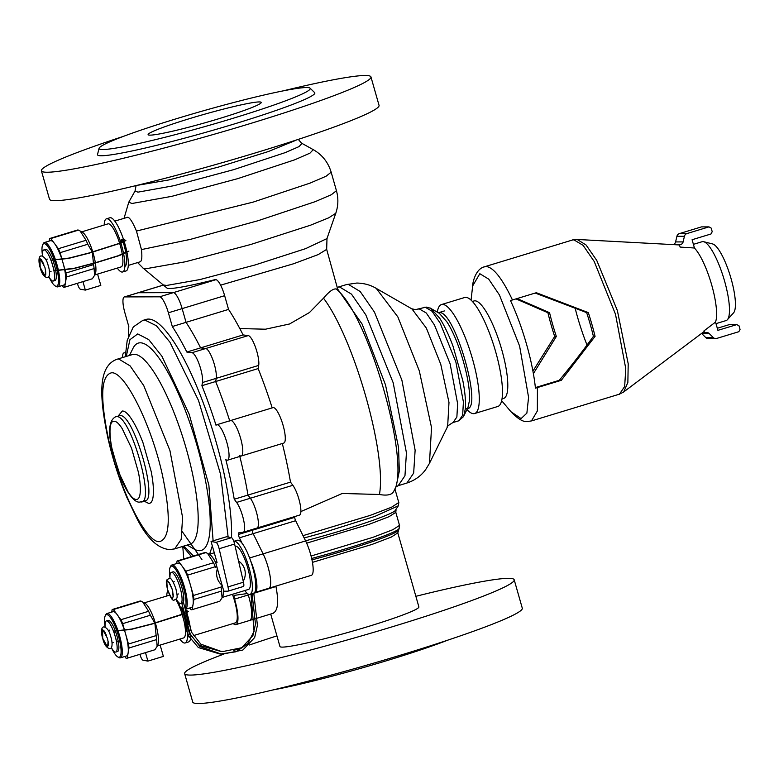 <?xml version="1.0" encoding="UTF-8"?>
<svg xmlns="http://www.w3.org/2000/svg" width="779" height="779" viewBox="0 0 779 779"><rect width="100%" height="100%" fill="white"/><g stroke="black" fill="none" stroke-linecap="round" stroke-linejoin="round"><path stroke-width="1.17" d="M242.142 543.382L239.416 537.831A2.775 0.682 73.1 0 1 238.471 534.462L252.221 530.285A2.775 0.682 -106.9 0 0 253.165 533.644L263.098 553.85A22.231 5.414 73.1 0 1 270.011 575.613A22.231 5.414 73.1 0 1 268.862 588.252A22.231 5.414 -106.9 0 0 270.011 575.613A22.231 5.414 -106.9 0 0 263.098 553.85L253.165 533.644A2.775 0.682 73.1 0 1 252.221 530.285A148.176 36.097 -106.9 0 0 252.172 529.516A148.176 36.097 73.1 0 1 252.221 530.285L294.715 517.353A2.775 0.682 -106.9 0 0 295.66 520.713L305.602 540.918A22.231 5.414 73.1 0 1 312.506 562.681A22.231 5.414 73.1 0 1 311.366 575.321L255.113 592.439A22.231 5.414 -106.9 0 0 250.595 560.724M233.194 623.521A25.006 6.096 -106.9 0 0 235.501 624.69A25.006 6.096 -106.9 0 0 235.93 624.622A25.006 6.096 -106.9 0 0 234.547 599.139A3.7 0.906 73.1 0 1 234.333 595.36A3.7 0.906 73.1 0 1 234.401 595.351L247.43 593.53M182.773 546.4L183.698 558.212A22.231 5.414 -106.9 0 0 183.756 558.971M125.458 352.683L124.075 352.877A16.671 4.061 -106.9 0 0 123.919 352.916A16.671 4.061 -106.9 0 0 122.566 357.561M137.601 262.581L143.102 268.103L166.862 287.957A82.808 5.881 -15.9 0 0 169.588 288.503A82.808 5.881 -15.9 0 0 214.741 279.71L215.851 279.7A16.671 4.061 73.1 0 1 224.644 295.689L228.549 309.409L186.054 322.34L182.14 308.62A16.671 4.061 -106.9 0 0 173.357 292.631L138.341 292.729A16.671 4.061 -106.9 0 0 138.049 292.768A16.671 4.061 73.1 0 1 138.341 292.729L173.357 292.631A16.671 4.061 73.1 0 1 182.14 308.62L186.054 322.34L172.305 326.528L168.391 312.798A16.671 4.061 -106.9 0 0 159.607 296.818L124.591 296.916A16.671 4.061 -106.9 0 0 124.299 296.955A16.671 4.061 -106.9 0 0 124.922 312.915L128.827 326.635A148.176 36.097 -106.9 0 0 128.36 336.314M272.192 407.875A148.176 36.097 -106.9 0 0 258.151 368.584L258.696 365.409A16.671 4.061 73.1 0 0 255.639 347.687A16.671 4.061 73.1 0 0 248.238 335.583L243.106 334.941L200.602 347.872A148.176 36.097 -106.9 0 0 186.054 322.34A148.176 36.097 73.1 0 1 200.602 347.872L186.853 352.059A148.176 36.097 -106.9 0 0 172.305 326.528M258.151 368.584L215.656 381.515L216.202 378.341A16.671 4.061 -106.9 0 0 213.144 360.619A16.671 4.061 -106.9 0 0 205.734 348.515L200.602 347.872L205.734 348.515A16.671 4.061 73.1 0 1 213.144 360.619A16.671 4.061 73.1 0 1 216.202 378.341L215.656 381.515L201.907 385.702L202.452 382.528A16.671 4.061 -106.9 0 0 199.395 364.806A16.671 4.061 -106.9 0 0 191.985 352.702L186.853 352.059M256.885 528.074A16.671 4.061 -106.9 0 0 257.041 528.035A16.671 4.061 -106.9 0 0 257.323 515.649A16.671 4.061 -106.9 0 0 250.351 498.239L247.995 495.064L250.351 498.239A16.671 4.061 73.1 0 1 257.323 515.649A16.671 4.061 73.1 0 1 257.041 528.035L299.535 515.104A16.671 4.061 73.1 0 0 299.818 502.718A16.671 4.061 73.1 0 0 292.855 485.298L290.499 482.133L247.995 495.064A148.176 36.097 -106.9 0 0 239.815 456.445A148.176 36.097 73.1 0 1 247.995 495.064L234.245 499.251A148.176 36.097 -106.9 0 0 225.822 459.629A18.521 4.508 -106.9 0 0 227.536 460.185A18.521 4.508 -106.9 0 0 226.465 441.148A18.521 4.508 -106.9 0 0 216.757 424.75A18.521 4.508 -106.9 0 0 216.036 425.305A148.176 36.097 -106.9 0 0 201.907 385.702M215.656 381.515A148.176 36.097 73.1 0 1 229.688 420.806A148.176 36.097 -106.9 0 0 215.656 381.515M239.572 455.452A18.521 4.508 -106.9 0 0 241.286 455.997L283.78 443.066A18.521 4.508 73.1 0 0 282.709 424.039A18.521 4.508 73.1 0 0 273.001 407.631L230.506 420.563A18.521 4.508 73.1 0 1 240.214 436.97A18.521 4.508 73.1 0 1 241.286 455.997A18.521 4.508 -106.9 0 0 240.214 436.97A18.521 4.508 -106.9 0 0 230.506 420.563A18.521 4.508 -106.9 0 0 229.786 421.118M238.471 534.462A148.176 36.097 -106.9 0 0 238.374 532.924L243.136 532.252A16.671 4.061 -106.9 0 0 243.291 532.223A16.671 4.061 -106.9 0 0 243.574 519.836A16.671 4.061 -106.9 0 0 236.602 502.416L234.245 499.251M248.034 593.968A3.7 0.906 -106.9 0 0 248.287 594.952A25.006 6.096 73.1 0 1 249.679 620.444A25.006 6.096 -106.9 0 0 248.287 594.952A3.7 0.906 73.1 0 1 248.034 593.968M140.259 491.948C139.918 497.031 138.604 499.524 136.306 499.427C134.066 499.534 131.33 497.051 128.107 491.987L118.778 472.454L111.903 448.295C110.355 440.339 109.751 433.825 110.092 428.742C110.423 423.659 111.738 421.166 114.036 421.264C116.285 421.157 119.012 423.64 122.245 428.713L131.563 448.246L138.448 472.395C139.986 480.351 140.59 486.875 140.259 491.948M118.174 416.015L122.322 411.02C124.971 410.893 128.204 413.824 132.021 419.823C135.838 425.811 139.509 433.504 143.044 442.9L151.175 471.451C152.996 480.857 153.706 488.56 153.307 494.558C152.918 500.566 151.36 503.507 148.643 503.4L143.998 501.072M111.446 372.81C124.737 370.921 151.759 425.461 162.597 475.93C171.039 516.905 170.017 538.805 159.529 541.609C146.238 543.499 119.216 488.959 108.369 438.489C99.926 397.504 100.949 375.614 111.446 372.81M134.183 354.309A99.089 24.139 73.1 0 1 185.402 445.812A99.089 24.139 73.1 0 1 190.115 544.161L174.642 548.874L169.871 549.584C157.942 548.747 146.968 538.396 136.938 518.541L126.782 497.236C118.924 478.462 112.643 458.812 107.95 438.275C99.391 397.407 97.541 366.354 116.947 359.275L132.42 354.562A99.089 24.139 73.1 0 1 134.183 354.309M129.47 355.458L132.985 348.34A108.349 26.398 73.1 0 1 140.249 342.809A108.349 26.398 73.1 0 1 197.35 446.679A108.349 26.398 73.1 0 1 199.463 550.695A108.349 26.398 73.1 0 1 194.049 549.02L187.164 545.066M126.256 356.441L129.937 339.683L137.717 333.918L148.721 339.586L161.886 356.188L189.19 414.214L208.869 485.113L213.115 540.83M212.326 545.894L209.57 554.22M193.465 556.021L183.951 546.04M125.263 356.743L127.23 340.267L133.297 326.946L142.693 320.461L146.131 319.409A128.73 31.364 73.1 0 1 148.429 319.078A128.73 31.364 73.1 0 1 202.423 400.669A128.73 31.364 73.1 0 1 231.529 537.676A5.56 1.354 73.1 0 1 234.606 544.034L243.467 582.205A5.56 1.354 73.1 0 1 243.399 586.48A5.56 1.354 73.1 0 1 243.301 586.49M193.445 635.615L235.394 622.849A23.156 5.638 -106.9 0 0 232.454 594.299M187.418 637.446A23.156 5.638 -106.9 0 0 189.161 631.808M188.499 624.515A23.156 5.638 -106.9 0 0 185.918 613.686M712.21 231.675L711.198 228.12L708.978 226.874L686.903 233.593A3.7 3.583 89.9 0 0 684.429 236.271L683.115 241.909A3.7 3.583 -90.1 0 1 679.444 244.733L680.106 247.079L694.449 248.014L692.093 239.728L711.003 233.982L712.21 231.675M675.773 244.742L679.444 244.733M673.134 244.606A3.7 3.583 89.9 0 0 675.588 241.928L676.912 236.29A3.7 3.583 -90.1 0 1 679.376 233.612L701.451 226.893L708.978 226.874M738.833 331.708L740.05 329.4L739.037 325.846L736.817 324.6L717.907 330.345L715.55 322.068L703.982 330.88L704.654 333.227A3.7 3.583 -90.1 0 1 709.221 333.548L713.282 337.55A3.7 3.583 89.9 0 0 716.758 338.417L738.833 331.708M715.755 338.573L708.238 338.592A3.7 3.583 -90.1 0 1 705.755 337.57L701.694 333.568A3.7 3.583 89.9 0 0 701.558 333.441M701.84 333.237L704.654 333.227M717.313 328.261L729.29 324.619L736.817 324.6M259.232 101.932A58.805 4.177 164.1 0 1 261.218 102.419A58.805 4.177 164.1 0 1 212.755 120.541A58.805 4.177 164.1 0 1 150.094 135.137A58.805 4.177 164.1 0 1 148.107 134.64A58.805 4.177 164.1 0 1 196.571 116.529A58.805 4.177 164.1 0 1 259.232 101.932M124.854 266.447A23.156 5.638 -106.9 0 0 123.238 242.279M123.111 241.87A23.156 5.638 -106.9 0 0 122.507 240.039M114.815 221.109L127.795 217.224C129.937 217.818 132.829 222.424 136.461 231.061L141.447 249.592C142.304 257.469 141.797 261.54 139.918 261.812M275.844 586.129L275.961 586.538C278.94 602.255 277.879 611.194 272.777 613.346M249.251 620.503A25.006 6.096 -106.9 0 0 249.679 620.444L235.93 624.622M467.887 407.943L469.357 401C471.276 383.015 458.928 339.644 446.766 321.698L438.986 312.963M463.554 416.765L465.404 408.508C465.881 401.253 465.024 391.944 462.814 380.58L452.988 346.08C448.723 334.727 444.283 325.427 439.677 318.192L430.495 308.085M447.643 426.639L448.986 402.441L440.768 364.329L426.366 328.115L411.77 308.698M429.453 463.427L431.527 427.564L419.297 370.833L397.855 316.917L376.16 288.259M396.024 486.758L399.315 471.198L398.536 447.37L385.517 384.923L362.138 324.132L337.677 289.097L326.664 249.348L326.995 238.481L335.788 213.232C338.31 205.812 338.534 198.294 336.431 190.68L331.163 172.178C328.125 162.227 322.155 154.719 313.265 149.656L301.463 143.102L298.308 139.373M239.796 328.553L265.493 329.205L289.564 323.976L309.458 312.525L323.519 298.191C329.069 291.55 333.305 288.483 336.216 288.98C368.759 314.959 411.526 465.063 393.814 491.169L395.995 486.748M336.216 288.98L337.677 289.097M300.889 511.569L342.254 493.467L379.431 494.49C387.338 495.902 392.129 494.792 393.814 491.169L393.862 491.062M243.106 334.941A148.176 36.097 -106.9 0 0 228.549 309.409M290.499 482.133A148.176 36.097 -106.9 0 0 282.319 443.514M294.715 517.353A148.176 36.097 -106.9 0 0 294.676 516.584M273.049 689.931A112.984 8.024 -15.9 0 0 447.643 640.192M223.943 654.048A171.331 12.172 -15.9 0 0 184.642 673.64L192.744 702.074A171.331 12.172 -15.9 0 0 198.548 703.515A171.331 12.172 -15.9 0 0 381.106 660.972A171.331 12.172 -15.9 0 0 522.29 608.195L514.189 579.771A171.331 12.172 -15.9 0 0 508.385 578.33A171.331 12.172 -15.9 0 0 415.869 596.305M184.642 673.64A171.331 12.172 -15.9 0 0 190.446 675.081A171.331 12.172 -15.9 0 0 373.005 632.548A171.331 12.172 -15.9 0 0 514.189 579.771M276.925 635.888A171.331 12.172 -15.9 0 0 249.455 644.973M242.357 647.417A171.331 12.172 -15.9 0 0 233.778 650.455M270.702 614.047L279.943 646.492A72.233 5.132 -15.9 0 0 282.397 647.106A72.233 5.132 -15.9 0 0 359.362 629.169A72.233 5.132 -15.9 0 0 418.888 606.919L397.796 532.875L399.121 528.551L397.757 529.788C391.594 534.102 359.07 545.3 324.999 554.823L311.668 558.475M311.98 559.867L324.327 556.488C357.97 547.131 390.464 535.981 396.677 531.677L398.108 530.47M305.553 540.83L321.367 536.488C356.032 526.74 388.633 515.464 394.739 511.112L398.39 505.737L398.78 502.513L394.914 488.939M304.141 537.968L322.749 532.836L374.991 516.35L398.42 505.756M163.804 285.046L166.657 285.445L199.843 279.583L255.035 264.977L305.592 248.657L327.102 238.52M143.054 268.171L146.335 268.667L185.529 261.754L250.789 244.479L310.539 225.199L328.709 217.828L335.846 213.251M128.739 202.17L131.953 203.494L171.867 196.318L237.614 178.673L294.735 159.802L309.974 153.142L313.304 149.597M135.02 190.962L137.922 192.16L174.058 185.665L233.564 169.686L285.26 152.606L299.058 146.588L302.057 143.375M123.452 136.364A171.331 12.172 -15.9 0 0 41.404 170.805L49.505 199.229A171.331 12.172 -15.9 0 0 55.309 200.67A171.331 12.172 -15.9 0 0 237.868 158.137A171.331 12.172 -15.9 0 0 379.052 105.36L370.95 76.926A171.331 12.172 -15.9 0 0 365.147 75.485A171.331 12.172 -15.9 0 0 283.079 90.89M41.404 170.805A171.331 12.172 -15.9 0 0 47.207 172.237A171.331 12.172 -15.9 0 0 229.766 129.703A171.331 12.172 -15.9 0 0 370.95 76.926M99.089 148.273L97.521 154.476A112.984 8.024 -15.9 0 0 101.348 155.761A112.984 8.024 -15.9 0 0 223.943 127.065A112.984 8.024 -15.9 0 0 314.658 92.623L310.061 88.173A109.771 7.8 -15.9 0 0 306.517 87.54A109.771 7.8 -15.9 0 0 191.702 114.162A109.771 7.8 -15.9 0 0 99.089 148.273A109.771 7.8 -15.9 0 0 102.809 149.529A109.771 7.8 -15.9 0 0 221.918 121.641A109.771 7.8 -15.9 0 0 310.061 88.173M55.689 260.488A23.156 5.638 73.1 0 1 57.86 286.847A23.156 5.638 73.1 0 1 57.442 286.906A23.156 5.638 73.1 0 1 56.283 286.545L55.221 285.932A22.231 5.414 -106.9 0 0 56.331 286.283A22.231 5.414 -106.9 0 0 54.501 260.478M54.199 259.611A22.231 5.414 -106.9 0 0 44.189 243.632A22.231 5.414 -106.9 0 0 42.699 244.772L43.234 243.671A23.156 5.638 73.1 0 1 44.374 242.542A23.156 5.638 73.1 0 1 44.792 242.483A23.156 5.638 73.1 0 1 55.494 259.884M42.699 244.772A22.231 5.414 -106.9 0 0 42.533 255.687M49.009 276.954A22.231 5.414 -106.9 0 0 55.221 285.932M61.969 259.446A23.156 5.638 -106.9 0 0 50.81 240.653A23.156 5.638 -106.9 0 0 50.392 240.711L44.374 242.542M57.86 286.847L63.878 285.017A23.156 5.638 -106.9 0 0 62.057 259.728M39.982 258.365L40.157 267.314L45.075 276.253L45.494 270.44L44.89 267.304L39.982 258.365M42.572 256.145A16.262 3.963 73.1 0 1 43.809 249.923A16.262 3.963 73.1 0 1 52.67 265.473A16.262 3.963 73.1 0 1 53.274 281.044A16.262 3.963 73.1 0 1 48.785 276.555M53.274 281.044L54.997 280.518A16.262 3.963 -106.9 0 0 54.384 264.948A16.262 3.963 -106.9 0 0 52.845 260.235M52.641 259.68A16.262 3.963 -106.9 0 0 45.523 249.397L43.809 249.923M121.933 242.386L121.105 239.689L123.968 240.886L121.173 242.775L89.137 252.961L69.214 258.044L51.151 260.137L54.189 270.8L73.596 268.638L96.586 262.581L119.499 255.531L128.905 251.091M51.151 260.137L68.289 258.482L89.234 253.136L122.887 242.425L125.867 240.438L122.829 239.163L121.105 239.689M57.344 270.274L74.463 268.21L96.382 262.445L118.155 255.755L127.006 251.549M120.852 242.912A27.781 6.768 -106.9 0 0 106.45 218.821L109.888 217.769A27.781 6.768 73.1 0 1 123.462 239.309M124.27 241.821A27.781 6.768 73.1 0 1 125.02 244.333A27.781 6.768 73.1 0 1 126.062 270.936L122.624 271.978A27.781 6.768 -106.9 0 0 121.582 245.375A27.781 6.768 -106.9 0 0 120.94 243.214M106.45 218.821A27.781 6.768 -106.9 0 0 104.182 225.024M117.288 268.083A27.781 6.768 -106.9 0 0 122.624 271.978M97.589 274.081L100.812 285.406L85.349 290.109L82.934 281.638M77.384 283.322A5.56 1.354 -106.9 0 0 80.383 289.194L85.349 290.109M50.81 238.54L78.484 230.117L80.13 230.993L86.041 240.283L58.376 248.705L50.81 238.54A25.464 6.203 -106.9 0 0 49.72 238.501A25.464 6.203 -106.9 0 0 49.603 238.54L49.155 241.091M62.213 285.523L63.459 287.188A25.464 6.203 -106.9 0 0 64.55 287.227A25.464 6.203 -106.9 0 0 64.667 287.188L66.429 276.993L94.103 268.58L94.561 275.357L92.341 278.765L64.667 287.188M92.341 252.26L93.577 264.607L65.903 273.03L62.116 259.719M62.038 259.436L60.11 252.669L87.774 244.255L92.273 252.084M94.775 274.938L121.086 266.924A22.503 5.482 -106.9 0 0 120.248 245.385A22.503 5.482 -106.9 0 0 119.742 243.681M119.654 243.399A22.503 5.482 -106.9 0 0 107.979 223.865L81.668 231.879M94.561 275.357L95.213 274.042A22.503 5.482 -106.9 0 0 93.266 253.594A22.503 5.482 -106.9 0 0 92.828 252.123M92.779 251.938A22.503 5.482 -106.9 0 0 82.525 232.366L80.13 230.993M78.484 230.117A25.464 6.203 -106.9 0 0 77.384 230.078A25.464 6.203 -106.9 0 0 77.267 230.126M87.774 244.255A25.464 6.203 -106.9 0 0 86.041 240.283M94.103 268.58A25.464 6.203 -106.9 0 0 93.577 264.607M60.11 252.669A25.464 6.203 -106.9 0 0 58.376 248.705M66.429 276.993A25.464 6.203 -106.9 0 0 65.903 273.03M118.252 631.477A23.156 5.638 73.1 0 1 120.414 657.836A23.156 5.638 73.1 0 1 120.005 657.904A23.156 5.638 73.1 0 1 118.846 657.544L117.785 656.931A22.231 5.414 -106.9 0 0 118.895 657.272A22.231 5.414 -106.9 0 0 117.064 631.477M116.762 630.61A22.231 5.414 -106.9 0 0 106.742 614.631A22.231 5.414 -106.9 0 0 105.253 615.761L105.798 614.66A23.156 5.638 73.1 0 1 106.937 613.54A23.156 5.638 73.1 0 1 107.356 613.482A23.156 5.638 73.1 0 1 118.048 630.883M105.253 615.761A22.231 5.414 -106.9 0 0 105.097 626.676M111.572 647.953A22.231 5.414 -106.9 0 0 117.785 656.931M124.533 630.445A23.156 5.638 -106.9 0 0 113.364 611.651A23.156 5.638 -106.9 0 0 112.955 611.71L106.937 613.54M120.414 657.836L126.432 656.006A23.156 5.638 -106.9 0 0 124.621 630.727M102.536 629.364L102.721 638.313L107.629 647.252L108.057 641.438L107.453 638.303L102.536 629.364M105.136 627.144A16.262 3.963 73.1 0 1 106.363 620.912A16.262 3.963 73.1 0 1 115.224 636.462A16.262 3.963 73.1 0 1 115.837 652.033A16.262 3.963 73.1 0 1 111.348 647.553M115.837 652.033L117.551 651.517A16.262 3.963 -106.9 0 0 116.947 635.937A16.262 3.963 -106.9 0 0 115.409 631.224M115.204 630.678A16.262 3.963 -106.9 0 0 108.086 620.386L106.363 620.912M184.097 613.618L151.701 623.96L131.778 629.043L113.705 631.136L116.743 641.799L118.184 641.789M113.705 631.136L130.853 629.481L151.788 624.125L184.156 613.949M185.519 611.184L186.532 611.885L185.772 612.8M185.85 613.258L188.43 611.427L185.383 610.161M185.655 609.217A27.781 6.768 73.1 0 1 186.025 610.308M186.833 612.82A27.781 6.768 73.1 0 1 187.583 615.332A27.781 6.768 73.1 0 1 190.621 630.201M179.852 639.082A27.781 6.768 -106.9 0 0 185.178 642.977A27.781 6.768 -106.9 0 0 184.146 616.374A27.781 6.768 -106.9 0 0 183.503 614.212M183.406 613.901A27.781 6.768 -106.9 0 0 180.981 606.88M167.875 590.745A27.781 6.768 -106.9 0 0 166.745 596.023M190.884 635.352A27.781 6.768 73.1 0 1 188.615 641.925L185.178 642.977M160.143 645.07L163.376 656.395L147.903 661.108L145.488 652.627M139.938 654.321A5.56 1.354 -106.9 0 0 142.947 660.183L147.903 661.108M113.374 609.538L141.038 601.115L142.693 601.982L148.604 611.281L120.93 619.704L113.374 609.538A25.464 6.203 -106.9 0 0 112.283 609.499A25.464 6.203 -106.9 0 0 112.157 609.538L111.718 612.09M124.776 656.512L126.013 658.187A25.464 6.203 -106.9 0 0 127.104 658.226A25.464 6.203 -106.9 0 0 127.23 658.177L128.993 647.992L156.657 639.569L157.124 646.356L154.894 649.764L127.23 658.177M154.894 623.258L156.141 635.606L128.467 644.019L124.679 630.717M124.601 630.435L122.673 623.667L150.337 615.244L154.836 623.073M157.329 645.927L183.649 637.923A22.503 5.482 -106.9 0 0 182.802 616.374A22.503 5.482 -106.9 0 0 182.305 614.67M182.218 614.388A22.503 5.482 -106.9 0 0 175.83 599.479M157.124 646.356L157.767 645.041A22.503 5.482 -106.9 0 0 155.819 624.592A22.503 5.482 -106.9 0 0 155.391 623.112M155.333 622.937A22.503 5.482 -106.9 0 0 145.089 603.365L142.693 601.982M141.038 601.115A25.464 6.203 -106.9 0 0 139.947 601.076A25.464 6.203 -106.9 0 0 139.831 601.115M150.337 615.244A25.464 6.203 -106.9 0 0 148.604 611.281M156.657 639.569A25.464 6.203 -106.9 0 0 156.141 635.606M122.673 623.667A25.464 6.203 -106.9 0 0 120.93 619.704M128.993 647.992A25.464 6.203 -106.9 0 0 128.467 644.019M185.032 608.068A22.231 5.414 -106.9 0 0 183.386 587.405A22.231 5.414 -106.9 0 0 170.182 567.239L170.728 566.138A23.156 5.638 73.1 0 1 171.867 565.009A23.156 5.638 73.1 0 1 184.477 587.152A23.156 5.638 73.1 0 1 185.344 609.314A23.156 5.638 73.1 0 1 185.256 609.334M170.182 567.239A22.231 5.414 -106.9 0 0 170.026 578.154M176.492 599.421A22.231 5.414 -106.9 0 0 179.413 604.786M185.344 609.314L191.361 607.484A23.156 5.638 -106.9 0 0 190.495 585.321A23.156 5.638 -106.9 0 0 177.875 563.178L171.867 565.009M171.331 586.811A6.485 1.577 -106.9 0 0 171.575 587.892M172.558 590.988A6.485 1.577 -106.9 0 0 172.763 591.504M172.373 589.771L169.101 582.741L167.466 580.832C166.677 580.832 166.735 583.822 167.641 589.781C170.134 595.74 171.769 598.72 172.558 598.72L173.104 596.432L172.373 589.771M170.056 578.612A16.262 3.963 73.1 0 1 171.292 572.39A16.262 3.963 73.1 0 1 171.584 572.341A16.262 3.963 73.1 0 1 179.988 587.366A16.262 3.963 73.1 0 1 180.757 603.511A16.262 3.963 73.1 0 1 180.475 603.55A16.262 3.963 73.1 0 1 176.268 599.022M180.757 603.511L182.481 602.985A16.262 3.963 -106.9 0 0 181.702 586.84A16.262 3.963 -106.9 0 0 173.298 571.825A16.262 3.963 -106.9 0 0 173.006 571.864L171.292 572.39M183.601 603.024L181.877 603.55L190.251 634.116L199.93 646.541L221.129 654.039L223.028 654.058L242.902 650.007L254.675 637.514L257.421 625.342L253.769 593.092L252.045 593.617L255.483 624.067L252.902 635.645L241.782 647.739L223.573 651.4L220.983 651.361L200.816 644.145L191.624 632.344L183.601 603.024L182.344 603.024M181.877 603.55L179.745 603.345M250.945 593.101L254.061 631.37L247.654 643.824L235.91 651.78L220.204 654.068L198.372 647.553L187.992 635.216L179.063 603.55M182.325 608.457L189.501 633.697L199.551 645.382L220.749 651.41M244.772 590.55A27.781 6.768 -106.9 0 0 249.611 594.513A27.781 6.768 -106.9 0 0 249.066 567.842A27.781 6.768 -106.9 0 0 234.43 541.21A27.781 6.768 -106.9 0 0 233.934 541.288L237.371 540.236A27.781 6.768 73.1 0 1 237.868 540.168A27.781 6.768 73.1 0 1 252.065 565.281A27.781 6.768 73.1 0 1 253.808 593.296M217.02 562.389L215.725 562.779L223.816 591.212L227.838 591.203A5.56 1.354 -106.9 0 0 227.935 591.183A5.56 1.354 -106.9 0 0 227.994 586.908L219.142 548.737A5.56 1.354 -106.9 0 0 216.017 542.379L211.06 541.454L217.049 562.496L215.725 562.779A22.503 5.482 -106.9 0 0 210.018 554.833L207.623 553.46L213.524 562.75L185.86 571.173L178.294 561.007L205.968 552.584L207.623 553.46M216.017 542.379L231.49 537.666L226.523 536.75L211.06 541.454M192.15 609.655L193.922 599.46L221.587 591.047L222.054 597.824L219.824 601.232L192.15 609.655A25.464 6.203 -106.9 0 1 192.033 609.694L219.707 601.281A25.464 6.203 -106.9 0 0 219.824 601.232M221.587 591.047A25.464 6.203 -106.9 0 0 221.061 587.074L193.396 595.497L187.593 575.136L215.267 566.722A25.464 6.203 -106.9 0 0 213.524 562.75M178.294 561.007A25.464 6.203 -106.9 0 0 177.661 560.899A25.464 6.203 -106.9 0 0 177.203 560.968A25.464 6.203 -106.9 0 0 177.086 561.007L176.648 563.558M189.696 607.99L190.943 609.655A25.464 6.203 -106.9 0 0 191.576 609.762A25.464 6.203 -106.9 0 0 192.033 609.694M222.258 597.405L248.569 589.391A22.503 5.482 -106.9 0 0 247.498 567.063A22.503 5.482 -106.9 0 0 235.871 546.274A22.503 5.482 -106.9 0 0 235.472 546.332L235.161 546.43M222.054 597.824L222.697 596.51A22.503 5.482 -106.9 0 0 223.339 589.518M205.968 552.584A25.464 6.203 -106.9 0 0 205.325 552.477A25.464 6.203 -106.9 0 0 204.877 552.545A25.464 6.203 -106.9 0 0 204.75 552.593M187.593 575.136A25.464 6.203 -106.9 0 0 185.86 571.173M193.922 599.46A25.464 6.203 -106.9 0 0 193.396 595.497M238.559 561.046A14.82 14.334 -90.2 0 1 244.694 569.41A14.82 14.334 -90.2 0 1 243.233 581.222M222.132 585.282A14.82 14.334 -90.2 0 1 217.195 577.784A14.82 14.334 -90.2 0 1 217.409 568.709M222.609 586.947A14.82 14.334 -90.2 0 1 221.148 586.12M215.802 567.424A14.82 14.334 -90.2 0 1 216.601 565.866M588.311 312.613A80.578 19.631 73.1 0 1 595.078 336.353L561.279 380.318L535.436 388.166A80.344 19.572 -106.9 0 0 510.479 300.558L536.322 292.719L588.311 312.613L586.645 312.613L535.212 293.06M517.12 298.561L549.575 312.71L547.9 312.72L516.01 298.902M595.078 336.353L593.403 336.353A74.083 18.053 -106.9 0 0 586.645 312.613M549.575 312.71A74.083 18.053 -106.9 0 0 556.333 336.45L554.667 336.46A80.578 19.631 73.1 0 1 547.9 312.72M561.279 380.318L559.244 380.327C570.218 367.269 581.601 352.614 593.403 336.353M556.333 336.45L533.381 373.638M532.924 371.116L554.667 336.46M535.377 387.591L559.244 380.327M575.116 308.075A74.083 18.053 -106.9 0 0 587.025 345.048M715.998 323.636L726.125 320.558A41.209 10.039 -106.9 0 0 727.391 319.711L733.575 312.846A36.399 8.871 -106.9 0 0 730.351 276.194A36.399 8.871 -106.9 0 0 712.61 243.954L703.651 241.694A41.209 10.039 -106.9 0 0 702.862 241.597A41.209 10.039 -106.9 0 0 702.132 241.704L693.417 244.353M727.391 319.711A41.209 10.039 -106.9 0 0 723.73 278.21A41.209 10.039 -106.9 0 0 703.651 241.694M715.463 322.068A41.209 10.039 -106.9 0 0 711.714 285.026A41.209 10.039 -106.9 0 0 694.371 248.014M623.628 392.178L627.864 382.411L628.205 363.764L617.377 310.587L596.753 260.41L586.081 245.005L577.142 239.435L572.409 240.029L484.645 266.739C474.859 268.93 472.347 284.715 472.619 286.127M510.907 411.692L521.083 418.596L526.877 413.123L528.571 397.3L519.612 346.1L499.407 294.939L488.706 279.135L479.815 273.702L472.658 285.961L471.061 300.139M502.027 398.906L503.653 398.42A50.937 12.406 -106.9 0 0 501.228 347.862A50.937 12.406 -106.9 0 0 474.908 300.821A50.937 12.406 -106.9 0 0 473.992 300.957L472.376 301.454M466.942 409.569A56.955 13.876 -106.9 0 0 473.622 413.688A56.955 13.876 -106.9 0 0 474.645 413.532L497.839 406.472A56.955 13.876 -106.9 0 0 495.132 349.946A56.955 13.876 -106.9 0 0 465.696 297.354A56.955 13.876 -106.9 0 0 464.683 297.5L441.479 304.56A56.955 13.876 -106.9 0 0 437.292 312.145M474.645 413.532A56.955 13.876 -106.9 0 0 471.938 357.006A56.955 13.876 -106.9 0 0 442.501 304.414A56.955 13.876 -106.9 0 0 441.479 304.56M295.66 520.713L239.416 537.831M305.602 540.918L249.592 557.968M163.756 284.997L124.591 296.916M215.851 279.7L159.607 296.818M224.644 295.689L168.391 312.798M248.238 335.583L191.985 352.702M258.696 365.409L202.452 382.528M292.855 485.298L236.602 502.416M249.747 594.513L234.547 599.139M115.643 416.687L116.46 416.658C130.239 413.902 156.082 504.617 140.756 501.939M119.08 415.645L119.898 415.616C133.676 412.86 159.52 503.575 144.193 500.897M116.928 359.197L118.72 359.012L130.093 365.867L143.755 385.615L169.929 450.535L182.588 517.451L181.186 539.36L174.662 548.942M142.674 320.393L144.991 320.12L156.365 325.719L169.929 342.185L198.528 400.503L220.554 474.265L228.14 537.052M201.936 559.585L182.393 531.804M675.588 241.928L683.115 241.909M676.912 236.29L684.429 236.271M679.376 233.612L686.903 233.593M705.755 337.57L713.282 337.55M701.694 333.568L709.221 333.548M275.961 586.538L253.798 593.277M252.084 593.802L250.439 594.299M466.533 408.605C483.778 411.624 454.702 309.555 439.2 312.652L438.285 312.681M458.724 420.933L462.648 415.246L463.408 401.993L455.871 362.021L440.213 323.217L432.033 311.23L425.237 307.247L424.136 307.286M452.95 422.685L456.874 417.008L457.633 403.746L450.106 363.774L434.448 324.97L426.259 312.983L419.462 309.01L418.372 309.049M406.833 483.136L413.659 473.106L415.129 450.174L401.886 380.133L374.485 312.175L360.18 291.512L348.271 284.335L346.392 284.53M398.137 485.784L404.963 475.755L406.434 452.823L393.191 382.781L365.789 314.823L351.485 294.15L339.576 286.974L337.706 287.169M379.431 494.49C386.959 454.108 354.017 338.476 323.519 298.191M312.457 562.36L372.05 544.424L391.311 537.062L397.884 532.846M311.074 556.021L372.946 537.325L392.83 529.71L399.588 525.338M306.644 543.158L368.944 524.384L389.033 516.691L395.878 512.29M303.002 535.65L369.918 515.484L391.525 507.226L398.858 502.494M220.593 285.163L293.527 263.779L318.241 254.577L326.742 249.329M141.447 249.592L190.31 239.396L258.122 220.691L315.183 201.664L331.289 194.76L336.499 190.66M136.461 231.061L253.165 202.102L310.013 183.133L326.041 176.249L331.231 172.159M138.652 185.11L168.439 180.017L218.685 167.018L268.219 151.584L295.962 140.269M234.606 544.034L219.142 548.737M243.467 582.205L227.994 586.908M619.354 394.301L624.661 386.511L625.771 368.633L615.498 314.249L594.211 261.491L583.091 245.346L573.85 239.815L572.38 239.932M512.475 299.973C502.153 278.356 493.36 267.207 486.086 266.525L483.983 266.954M531.531 420.806L537.354 410.971L537.432 387.582M163.717 284.958L124.299 296.955M230.506 420.563L216.757 424.75M241.286 455.997L227.536 460.185M257.041 528.035L243.291 532.223M119.158 415.84L115.672 416.775C108.914 420.212 107.823 431.712 112.4 451.275L121.378 479.319C124.212 486.524 132.975 503.224 139.753 502.085L145.225 500.741M182.958 546.342L191.43 556.634M190.855 636.404L191.381 636.248M128.292 265.415L140.327 261.754M273.244 613.268L257.158 618.166M255.337 618.721L249.679 620.444M438.373 312.769L444.361 310.948M438.928 313.08L430.748 308.387M467.77 407.884L463.602 416.337M447.584 426.61C446.396 426.873 448.178 425.519 452.911 422.569L458.685 420.816L463.417 416.687M430.427 308.211L426.24 307.101L415.45 309.614L411.721 308.776M411.663 308.747L376.121 288.318M447.555 426.649L429.424 463.408L425.733 469.494C421.118 475.911 414.808 480.429 406.813 483.068L398.118 485.707L395.761 487.148M376.082 288.298C370.473 284.958 364.046 283.205 356.792 283.05L346.421 284.598L337.482 287.315M396.053 509.904L395.79 512.309L399.51 525.358L399.13 528.542M135.049 190.982L128.778 202.189L124.056 218.295M135.059 190.972L136.052 185.587M45.737 259.553L47.276 259.086M49.505 271.959L51.044 271.491M41.696 255.989C37.908 255.21 38.746 263.769 40.304 267.986C41.628 273.341 43.79 276.545 46.798 277.577C50.586 278.366 49.739 269.797 48.191 265.59C46.867 260.235 44.695 257.031 41.696 255.989M42.718 261.783L42.806 262.445M45.786 274.325L45.562 270.43M43.819 264.256L41.394 259.738M49.72 238.501L77.384 230.078M64.55 287.227L92.214 278.814M108.291 630.552L109.829 630.084M112.069 642.957L113.607 642.49M104.25 626.988C100.462 626.199 101.309 634.768 102.857 638.975C104.182 644.34 106.353 647.534 109.352 648.576C113.14 649.365 112.303 640.796 110.745 636.579C109.42 631.224 107.259 628.03 104.25 626.988M105.282 632.772L105.369 633.444M108.349 645.324L108.125 641.429M106.372 635.245L103.958 630.737M144.232 602.868L169.569 595.156M112.283 609.499L139.947 601.076M127.104 658.226L154.778 649.803M173.22 582.02L174.253 581.709M176.989 594.426L178.537 593.958M172.023 588.778L169.238 582.634M175.879 588.739C172.928 580.686 170.708 577.258 169.199 578.456C166.677 580.151 165.08 578.719 167.582 589.771C170.523 597.824 172.753 601.252 174.253 600.054C176.784 598.35 178.381 599.791 175.879 588.739M170.212 584.25L170.328 585.126M172.88 593.491L173.25 594.26M173.328 596.461L172.587 590.755M243.399 586.48L227.935 591.183M209.152 554.346L214.283 552.778M177.203 560.968L204.877 552.545M679.502 244.947L577.142 239.465M704.158 331.494L623.541 392.061M511.102 411.887C518.123 419.131 523.624 422.335 527.617 421.497L531.56 420.903L619.324 394.203L623.512 392.08M501.676 400.727L510.917 411.672"/></g></svg>
